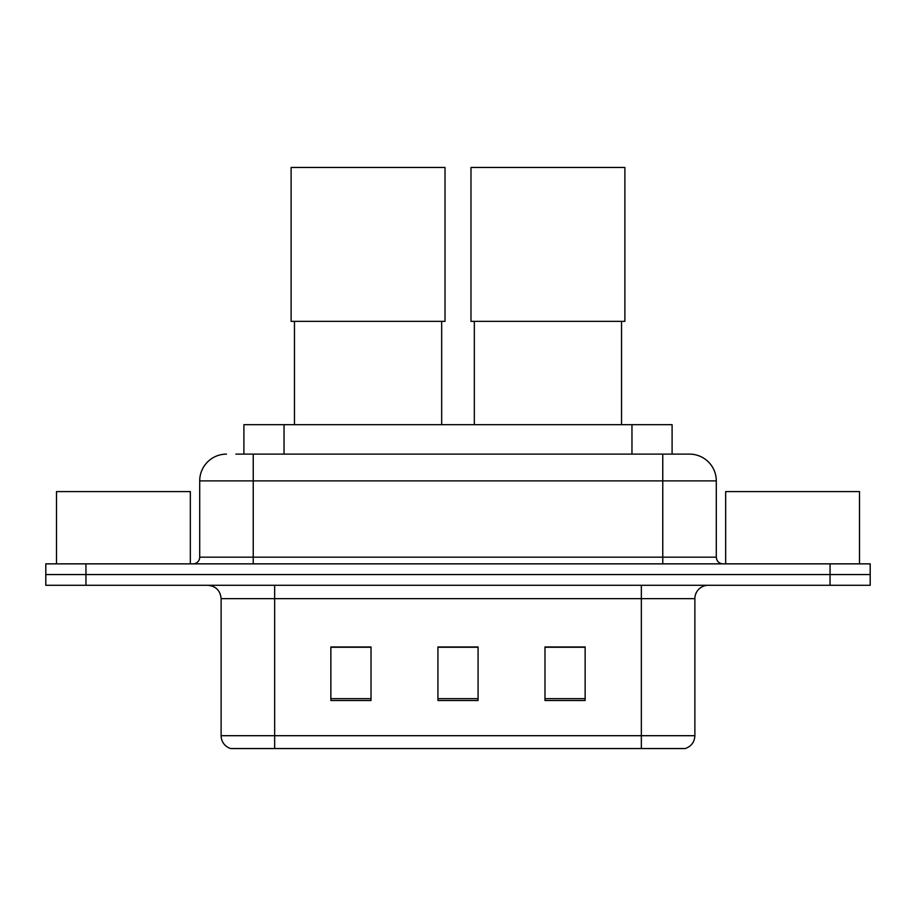 <?xml version="1.0" encoding="UTF-8"?>
<svg xmlns="http://www.w3.org/2000/svg" width="916" height="916" viewBox="0 0 916 916"><rect width="100%" height="100%" fill="white"/><g stroke="black" fill="none" stroke-linecap="round" stroke-linejoin="round"><path stroke-width="1.37" d="M243.896 454.118L243.896 424.68L672.104 424.68L672.104 454.118M236.454 454.118L689.118 454.118M235.847 454.118L253.24 454.118L253.24 480.889L199.711 480.889L199.711 557.168A6.687 6.687 0 0 1 193.013 563.855M226.47 454.118A26.77 26.77 0 0 0 199.711 480.889M689.53 454.118A26.77 26.77 0 0 1 716.289 480.889L716.289 557.168C716.69 561.233 718.923 563.466 722.987 563.855M85.944 563.855L45.8 563.855L45.8 574.572L85.944 574.572L45.8 574.572L45.8 585.278L85.944 585.278L85.944 574.572L830.056 574.572L85.944 574.572L85.944 563.855L830.056 563.855L830.056 574.572L870.2 574.572L830.056 574.572L830.056 585.278L85.944 585.278M830.056 585.278L870.2 585.278L870.2 563.855L830.056 563.855M694.878 735.697C694.511 742.109 691.294 746.391 685.248 748.544L641.349 748.544L641.349 735.697L694.878 735.697L694.878 598.652A13.385 13.385 0 0 1 708.263 585.278M221.122 735.697L274.651 735.697L274.651 748.544L641.349 748.544L230.752 748.544A13.385 13.385 0 0 1 221.122 735.697L221.122 598.652C220.321 590.534 215.867 586.068 207.737 585.278M585.141 700.5L585.141 646.971L544.986 646.971L544.986 700.5L585.141 700.5M371.014 700.5L371.014 646.971L330.859 646.971L330.859 700.5L371.014 700.5M478.072 700.5L478.072 646.971L437.928 646.971L437.928 700.5L478.072 700.5M478.072 647.246L437.928 647.246M371.014 647.246L330.859 647.246M585.141 647.246L544.986 647.246M190.333 563.855L190.333 491.594L56.506 491.594L56.506 563.855M294.46 321.356L294.46 424.68M441.672 321.356L441.672 424.68M291.116 167.456L445.016 167.456L445.016 321.356L291.116 321.356L291.116 167.456M474.328 321.356L474.328 424.68M621.54 321.356L621.54 424.68M470.984 167.456L624.884 167.456L624.884 321.356L470.984 321.356L470.984 167.456M859.494 563.855L859.494 491.594L725.667 491.594L725.667 563.855M284.04 454.118L284.04 424.68M631.96 454.118L631.96 424.68M253.24 563.855L253.24 557.168L716.289 557.168M199.711 557.168L253.24 557.168L253.24 480.889L662.76 480.889L662.76 563.855M716.289 480.889L662.76 480.889L662.76 454.118M641.349 585.278L641.349 598.652L221.122 598.652M694.878 598.652L641.349 598.652L641.349 735.697L274.651 735.697L274.651 585.278M478.072 698.645L437.928 698.645M371.014 698.645L330.859 698.645M585.141 698.645L544.986 698.645"/></g></svg>
